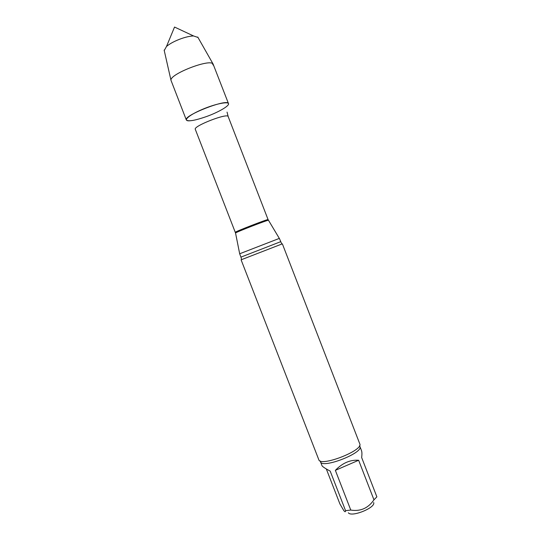 <?xml version="1.0" encoding="UTF-8"?>
<svg xmlns="http://www.w3.org/2000/svg" width="541" height="541" viewBox="0 0 541 541"><rect width="100%" height="100%" fill="white"/><g stroke="black" fill="none" stroke-linecap="round" stroke-linejoin="round"><path stroke-width="0.81" d="M326.311 468.952L339.904 503.935L343.785 510.562C344.996 512.097 345.584 512.131 345.557 510.663L330.206 471.143C325.161 468.418 322.429 466.613 322.01 465.706L320.488 461.777C321.969 469.101 363.748 452.891 359.907 446.487L359.637 445.48M358.642 460.263L335.359 470.352L350.778 510.068C360.468 511.624 368.191 508.209 373.959 499.823L358.642 460.263C350.196 459.661 342.439 463.022 335.359 470.352M359.907 446.487L361.483 450.558C362.01 451.958 362.071 454.278 361.652 457.524L376.867 496.841L373.959 499.823M348.35 512.78C351.427 517.588 376.029 507.586 373.648 502.508M189.925 120.792C182.006 121.427 188.079 115.463 201.989 109.532C215.818 103.568 230.04 100.876 228.458 104.339M280.644 241.712L240.941 257.117L239.677 253.776L279.359 238.392L281.807 244.045L282.348 243.822L359.765 443.83C363.728 450.396 320.299 467.241 318.798 459.715L241.097 259.822L281.807 244.045M241.638 259.592L241.097 259.822M345.557 510.663L350.778 510.068M206.141 116.673C194.774 120.602 188.167 121.698 186.327 119.967C183.129 115.531 227.862 98.178 228.491 103.608C229.627 105.813 218.246 112.379 206.141 116.673M164.234 50.536L166.506 46.445C170.03 43.49 175.074 40.839 181.641 38.499C186.354 36.896 190.324 36.051 193.556 35.956L197.986 37.444M186.327 119.967L170.99 80.305C169.455 74.171 210.077 58.414 213.073 63.987L228.491 103.608M212.309 63.453L213.337 65.272M235.558 233.076L195.301 129.333C192.968 126.161 227.768 112.663 228.18 116.579L227.051 112.102M235.315 232.319C234.104 232.035 268.776 218.584 268.079 219.605L228.18 116.579M239.677 253.776L235.545 233.015C235.545 232.326 267.91 219.774 268.377 220.282L268.41 220.336M279.325 238.398L268.079 219.605M240.941 257.117L241.651 259.626M320.488 461.777L320.002 460.851M193.556 35.956L174.54 27.05L166.506 46.445M164.133 50.07L170.99 80.305M197.749 37.031L213.073 63.987"/></g></svg>
